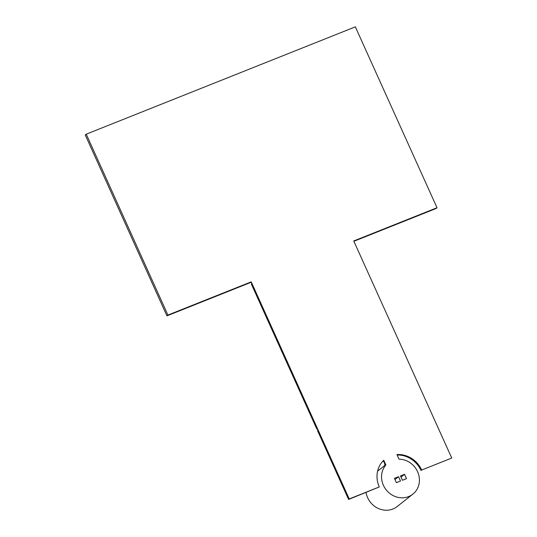 <?xml version="1.0" encoding="UTF-8"?>
<svg xmlns="http://www.w3.org/2000/svg" width="537" height="537" viewBox="0 0 537 537"><rect width="100%" height="100%" fill="white"/><g stroke="black" fill="none" stroke-linecap="round" stroke-linejoin="round"><path stroke-width="0.81" d="M383.17 460.84L384.915 463.565L384.532 463.867A21.554 19.741 -128.3 0 1 384.881 463.505M317.172 428.707L316.736 428.882L317.112 428.58L317.931 430.392L317.555 430.687L348.594 499.43L379.297 486.938A24.749 22.661 -128.3 0 1 383.76 460.263L385.881 464.955L385.251 465.451L384.532 463.867M385.881 464.955A19.956 18.278 51.7 0 0 387.237 491.093A19.956 18.278 51.7 0 0 412.846 494.154A19.956 18.278 51.7 0 0 417.967 472.6A19.956 18.278 51.7 0 0 398.991 459.155L396.924 454.571A24.749 22.661 -128.3 0 1 421.673 470.036L451.751 458.041L353.735 240.965L437.017 207.745L355.34 26.85L86.242 134.176L85.249 134.962L166.933 315.857L251.068 282.301M421.042 470.533A24.749 22.661 51.7 0 0 397.125 455.027M366.059 492.463A19.956 18.278 51.7 0 0 378.303 508.458A19.956 18.278 51.7 0 0 397.098 506.579L412.846 494.154M398.548 476.695L400.508 481.038L396.407 482.676L394.447 478.333L398.548 476.695L394.977 479.514M406.522 478.642L402.421 480.273L400.461 475.936L404.562 474.299L406.522 478.642M400.991 477.111L404.562 474.299M353.883 241.294L436.031 208.531L437.017 207.745M316.736 428.882L251.397 284.16L251.772 283.865L251.209 281.858L349.225 498.933L348.594 499.43M86.242 134.176L167.92 315.071L251.209 281.858M167.92 315.071L166.933 315.857M421.673 470.036L451.751 458.041M349.225 498.933L379.297 486.938M385.13 465.183L377.605 471.117"/></g></svg>
